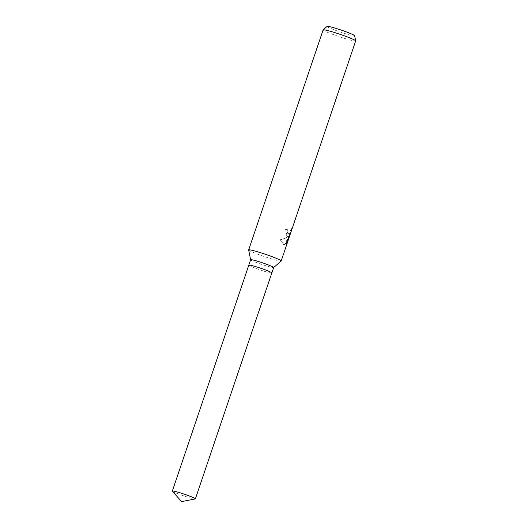 <?xml version="1.0" encoding="UTF-8"?>
<svg xmlns="http://www.w3.org/2000/svg" width="528" height="528" viewBox="0 0 528 528"><rect width="100%" height="100%" fill="white"/><g stroke="black" fill="none" stroke-linecap="round" stroke-linejoin="round"><path stroke-width="0.4" stroke-dasharray="2.64 1.98" d="M250.628 259.743A12.164 0.891 -161.3 0 0 250.628 259.783A12.164 0.891 -161.3 0 0 259.175 263.551A12.164 0.891 -161.3 0 0 272.039 267.452A12.164 0.891 -161.3 0 0 273.649 267.577L273.669 267.557M271.841 272.95A12.164 0.891 -161.3 0 1 270.211 272.864A12.164 0.891 -161.3 0 1 257.11 268.877A12.164 0.891 -161.3 0 1 248.8 265.155A12.164 0.891 -161.3 0 0 257.162 268.897A12.164 0.891 -161.3 0 0 270.211 272.864A12.164 0.891 -161.3 0 0 271.841 272.963M248.655 249.995A17.173 1.261 -161.3 0 0 260.726 255.314A17.173 1.261 -161.3 0 0 278.89 260.825A17.173 1.261 -161.3 0 0 281.16 260.997M287.126 236.485L288.592 236.333L286.737 237.64L280.335 239.897L283.846 244.636L285.12 244.735L289.285 235.772L286.651 243.553L291.192 231.343L291.595 228.631L289.859 233.099L288.38 234.082L287.153 231.515L287.476 229.68A17.173 1.261 18.7 0 1 285.549 229.185L287.126 236.485M323.129 29.918A17.173 1.261 -161.3 0 0 334.871 35.171A17.173 1.261 -161.3 0 0 353.357 40.801A17.173 1.261 -161.3 0 0 355.667 40.933M327.129 26.4A14.533 1.063 -161.3 0 0 336.752 30.782A14.533 1.063 -161.3 0 0 352.678 35.647A14.533 1.063 -161.3 0 0 354.631 35.706M291.232 228.492L290.796 231.191L286.282 243.408L288.915 235.627L284.77 244.603L283.503 244.504L279.946 239.745C283.595 239.012 286.361 237.824 288.235 236.194L286.895 236.405L285.014 233.752L285.173 229.04A16.744 1.228 -161.3 0 0 287.12 229.548L286.796 231.376L288.031 233.95L289.502 232.96L291.232 228.492L291.595 228.631M287.12 229.548L287.476 229.68M287.549 240.794L287.938 240.946M290.796 231.191L291.192 231.343M285.173 229.04L285.549 229.185M288.235 236.194L288.592 236.333M286.282 243.408L286.651 243.553M288.915 235.627L289.285 235.772M284.77 244.603L285.12 244.735M279.946 239.745L280.335 239.897M172.385 491.205A12.164 0.891 -161.3 0 0 181.355 495.04A12.164 0.891 -161.3 0 0 193.743 498.775A12.164 0.891 -161.3 0 0 195.248 498.94M287.245 236.544L286.895 236.405M283.846 244.636L283.496 244.504M288.229 234.043L287.879 233.904"/><path stroke-width="0.79" d="M273.649 267.577A12.164 0.891 -161.3 0 0 273.676 267.544A12.164 0.891 -161.3 0 0 265.36 263.822A12.164 0.891 -161.3 0 0 252.265 259.829A12.164 0.891 -161.3 0 0 250.628 259.743L248.8 265.155A12.164 0.891 -161.3 0 0 248.794 265.162L172.333 491.066A12.164 0.891 -161.3 0 0 172.385 491.205L181.606 501.6L195.248 498.94A12.164 0.891 -161.3 0 0 195.373 498.868A12.164 0.891 -161.3 0 0 187.064 495.145A12.164 0.891 -161.3 0 0 173.963 491.152A12.164 0.891 -161.3 0 0 172.333 491.066M271.841 272.963A12.164 0.891 -161.3 0 0 271.841 272.956A12.164 0.891 -161.3 0 0 263.531 269.227A12.164 0.891 -161.3 0 0 250.43 265.241A12.164 0.891 -161.3 0 0 248.8 265.155A12.164 0.891 -161.3 0 1 250.43 265.241A12.164 0.891 -161.3 0 1 263.531 269.227A12.164 0.891 -161.3 0 1 271.841 272.95L273.676 267.544M273.669 267.557L281.16 260.997A17.173 1.261 -161.3 0 0 281.193 260.951A17.173 1.261 -161.3 0 0 269.458 255.697A17.173 1.261 -161.3 0 0 250.965 250.067A17.173 1.261 -161.3 0 0 248.655 249.942A17.173 1.261 -161.3 0 0 248.655 249.995L250.622 259.763M281.193 260.951L355.667 40.933A17.173 1.261 -161.3 0 0 355.667 40.874A17.173 1.261 -161.3 0 0 343.596 35.554A17.173 1.261 -161.3 0 0 325.439 30.043A17.173 1.261 -161.3 0 0 323.162 29.872A17.173 1.261 -161.3 0 0 323.129 29.918L248.655 249.942M355.667 40.874L354.631 35.706A14.533 1.063 -161.3 0 0 344.414 31.205A14.533 1.063 -161.3 0 0 329.056 26.545A14.533 1.063 -161.3 0 0 327.129 26.4L323.162 29.872M271.841 272.95L195.373 498.868"/></g></svg>
